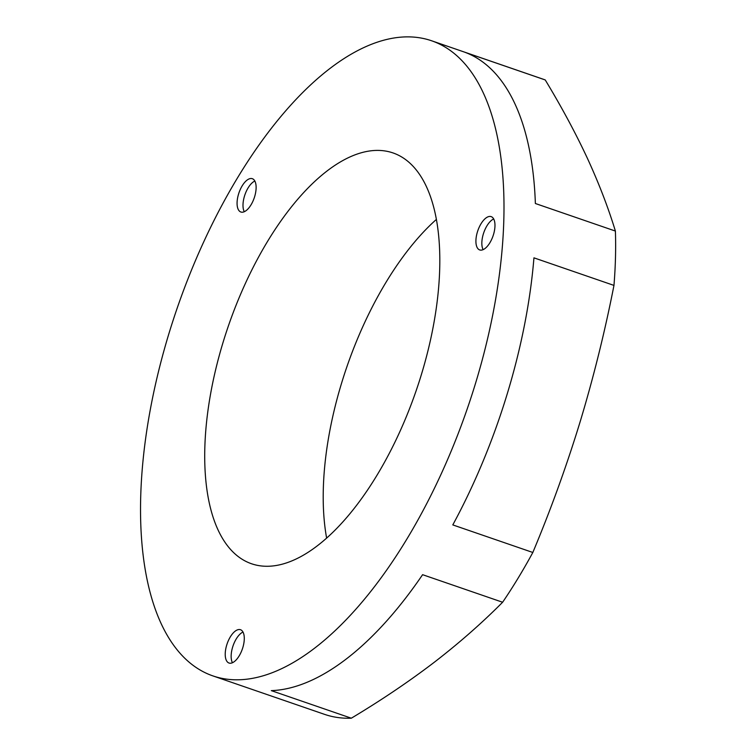 <?xml version="1.0" encoding="UTF-8"?>
<svg xmlns="http://www.w3.org/2000/svg" width="756" height="756" viewBox="0 0 756 756"><rect width="100%" height="100%" fill="white"/><g stroke="black" fill="none" stroke-linecap="round" stroke-linejoin="round"><path stroke-width="1.13" d="M490.55 216.471A17.615 8.051 -71 0 0 477.603 231.336A17.615 8.051 -71 0 0 479.71 249.943A17.615 8.051 -71 0 0 480.334 250.094A17.615 8.051 -71 0 0 493.281 235.239A17.615 8.051 -71 0 0 491.183 216.632A17.615 8.051 -71 0 0 490.55 216.471M493.687 218.966A17.615 8.051 -71 0 0 483.755 232.706A17.615 8.051 -71 0 0 483.122 249.65M251.71 178.548A17.615 8.051 -71 0 0 238.764 193.404A17.615 8.051 -71 0 0 240.862 212.011A17.615 8.051 -71 0 0 241.495 212.171A17.615 8.051 -71 0 0 254.432 197.307A17.615 8.051 -71 0 0 252.334 178.699A17.615 8.051 -71 0 0 251.71 178.548M254.848 181.034A17.615 8.051 -71 0 0 244.916 194.774A17.615 8.051 -71 0 0 244.273 211.718M239.86 629.568A17.615 8.051 -71 0 0 226.913 644.424A17.615 8.051 -71 0 0 229.011 663.031A17.615 8.051 -71 0 0 229.644 663.192A17.615 8.051 -71 0 0 242.591 648.327A17.615 8.051 -71 0 0 240.493 629.72A17.615 8.051 -71 0 0 239.86 629.568M242.997 632.054A17.615 8.051 -71 0 0 233.065 645.794A17.615 8.051 -71 0 0 232.432 662.738M326.63 538.092A217.255 99.31 109 0 1 436.401 219.41M259.27 565.677A217.255 99.31 109 0 1 251.512 563.749A217.255 99.31 109 0 1 225.609 334.265A217.255 99.31 109 0 1 385.258 151.002A217.255 99.31 109 0 1 393.016 152.929A217.255 99.31 109 0 1 418.918 382.413A217.255 99.31 109 0 1 259.27 565.677M212.88 675.892L324.513 714.344A335.862 153.525 -71 0 0 336.505 717.331A335.862 153.525 -71 0 0 351.323 718.2L271.3 690.634A335.862 153.525 -71 0 0 422.595 574.683L502.617 602.248A335.862 153.525 -71 0 0 532.829 552.475L452.797 524.91A335.862 153.525 -71 0 0 533.944 257.843L613.966 285.409A335.862 153.525 -71 0 0 615.393 231.062L535.371 203.506A335.862 153.525 -71 0 0 465.214 52.381L545.237 79.947A335.862 153.525 -71 0 0 543.271 79.238L431.648 40.786A335.862 153.525 109 0 1 471.687 395.549A335.862 153.525 109 0 1 224.882 678.879A335.862 153.525 109 0 1 212.88 675.892A335.862 153.525 109 0 1 172.84 321.13A335.862 153.525 109 0 1 419.656 37.8A335.862 153.525 109 0 1 431.648 40.786M615.393 231.062C608.183 207.427 598.78 183.028 587.195 157.872C575.401 132.65 561.415 106.681 545.237 79.947M532.829 552.475C550.859 509.468 566.679 465.743 580.277 421.309C593.725 376.649 604.951 331.345 613.966 285.409M351.323 718.2C381.015 700.415 408.533 681.884 433.849 662.596C458.968 643.233 481.884 623.114 502.617 602.248"/></g></svg>
